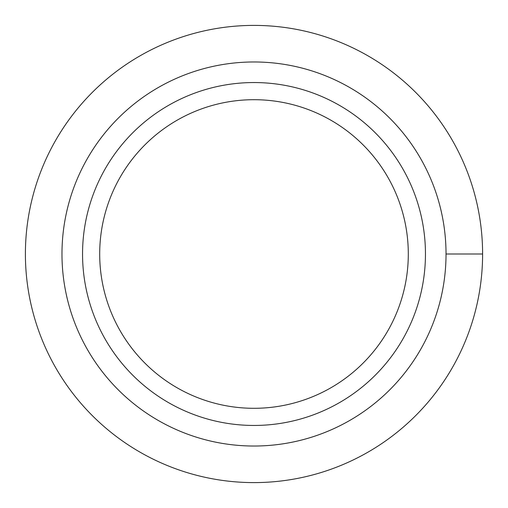 <?xml version="1.0" encoding="UTF-8"?>
<svg xmlns="http://www.w3.org/2000/svg" width="508" height="508" viewBox="0 0 508 508"><rect width="100%" height="100%" fill="white"/><g stroke="black" fill="none" stroke-linecap="round" stroke-linejoin="round"><path stroke-width="0.76" d="M99.695 254A154.305 154.305 0 0 1 331.153 120.371A154.305 154.305 0 0 1 331.153 387.629A154.305 154.305 0 0 1 99.695 254M82.55 254A171.45 171.45 0 0 1 339.725 105.518A171.45 171.45 0 0 1 339.725 402.482A171.45 171.45 0 0 1 82.55 254M61.976 254A192.024 192.024 0 0 1 350.012 87.7A192.024 192.024 0 0 1 350.012 420.3A192.024 192.024 0 0 1 61.976 254A192.024 192.024 0 0 1 350.012 87.7A192.024 192.024 0 0 1 350.012 420.3A192.024 192.024 0 0 1 61.976 254M25.4 254A228.6 228.6 0 0 1 368.3 56.026A228.6 228.6 0 0 1 368.3 451.974A228.6 228.6 0 0 1 25.4 254M446.024 254L482.6 254"/></g></svg>

